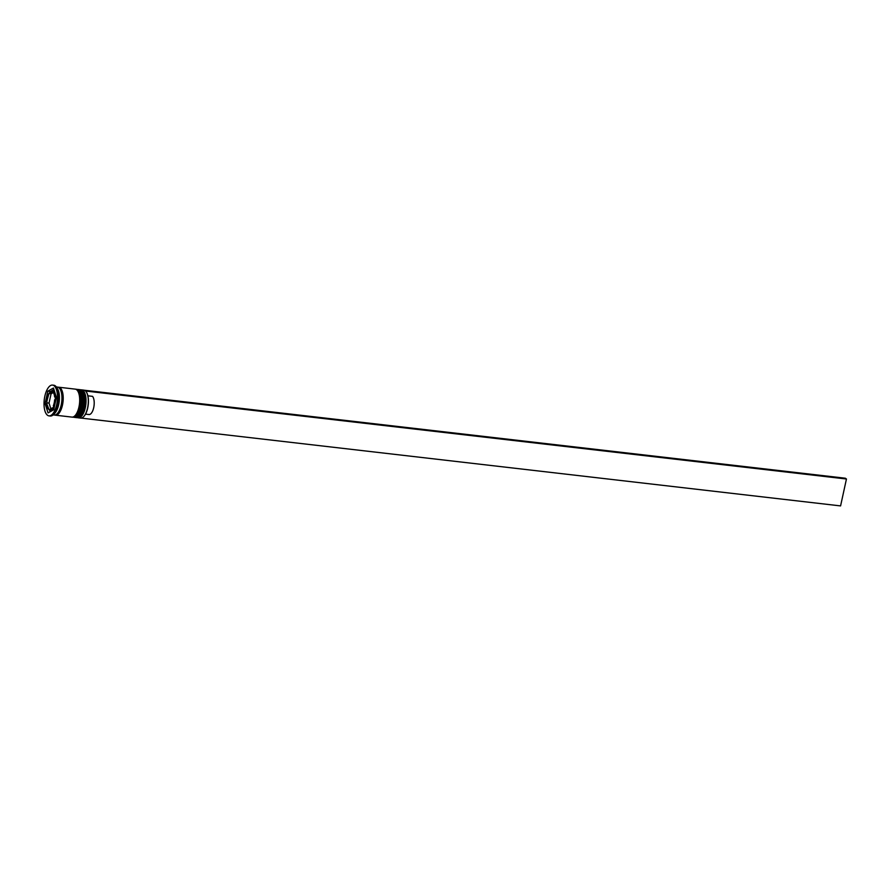 <?xml version="1.0" encoding="UTF-8"?>
<svg xmlns="http://www.w3.org/2000/svg" width="891" height="891" viewBox="0 0 891 891"><rect width="100%" height="100%" fill="white"/><g stroke="black" fill="none" stroke-linecap="round" stroke-linejoin="round"><path stroke-width="1.34" d="M53.36 407.51L55.398 398.188L53.182 391.205L48.938 393.532L46.867 401.139L46.9 404.057L49.116 409.838L53.36 407.51M50.798 408.657L49.038 403.1L51.077 393.777L48.938 393.532L48.181 395.147A9.01 3.809 -83.4 0 0 47.312 397.987A9.01 3.809 -83.4 0 0 46.867 401.139L46.9 404.057A9.01 3.809 -83.4 0 0 48.326 408.546M54.596 405.683A9.857 4.165 96.6 0 1 50.386 410.35L52.157 410.562A9.857 4.165 -83.4 0 0 52.291 410.573M86.46 392.196A13.799 5.836 96.6 0 1 86.55 392.33A13.799 5.836 96.6 0 1 87.719 407.944A13.799 5.836 96.6 0 1 83.743 416.576A13.799 5.836 96.6 0 1 83.631 416.687M78.285 417.834L80.569 418.091A14.078 5.947 -83.4 0 0 83.509 416.799A14.078 5.947 -83.4 0 0 87.563 407.989A14.078 5.947 -83.4 0 0 86.371 392.051A14.078 5.947 -83.4 0 0 83.81 390.124L81.526 389.857A14.078 5.947 96.6 0 1 85.291 407.733A14.078 5.947 96.6 0 1 78.285 417.834A14.078 5.947 96.6 0 1 77.584 417.645M76.994 389.445A14.078 5.947 96.6 0 1 77.717 389.423A14.078 5.947 96.6 0 1 81.482 407.287A14.078 5.947 96.6 0 1 74.488 417.389A14.078 5.947 96.6 0 1 73.786 417.211M48.972 415.863L50.241 416.008A15.492 6.549 -83.4 0 0 53.482 414.582L54.618 413.457A14.078 5.947 -83.4 0 0 58.672 404.648A14.078 5.947 -83.4 0 0 57.47 388.71L56.623 387.362A15.492 6.549 -83.4 0 0 53.794 385.235L52.536 385.09A15.492 6.549 -83.4 0 0 44.84 396.205A15.492 6.549 -83.4 0 0 48.972 415.863A15.492 6.549 -83.4 0 0 56.668 404.748A15.492 6.549 -83.4 0 0 52.536 385.09M53.482 414.582A15.492 6.549 -83.4 0 0 57.937 404.893A15.492 6.549 -83.4 0 0 56.623 387.362M74.488 417.389L75.757 417.534A14.078 5.947 -83.4 0 0 82.752 407.432A14.078 5.947 -83.4 0 0 78.987 389.567L77.717 389.423M54.852 415.039A14.078 5.947 -83.4 0 0 55.476 415.195L71.948 417.099A14.078 5.947 -83.4 0 0 78.954 406.998A14.078 5.947 -83.4 0 0 75.189 389.122L58.706 387.217A14.078 5.947 -83.4 0 0 58.06 387.229M55.476 415.195A14.078 5.947 -83.4 0 0 62.47 405.093A14.078 5.947 -83.4 0 0 58.706 387.217M53.115 414.916L54.206 415.05A14.078 5.947 -83.4 0 0 61.201 404.948A14.078 5.947 -83.4 0 0 57.436 387.073L56.345 386.95M45.096 403.578L48.047 412.901L53.705 409.793L56.411 397.364L53.46 388.042L47.802 391.16L45.096 403.578L46.789 403.779M80.791 389.879A14.078 5.947 96.6 0 1 81.526 389.857M49.606 410.138L50.119 411.765M53.917 389.478L50.297 391.628M50.342 391.45L47.802 391.16M49.038 403.1L46.911 402.855M52.023 391.572A9.01 3.809 -83.4 0 0 49.295 393.065L48.938 393.532M51.077 393.777L53.237 392.586M88.61 414.46A9.578 4.043 -83.4 0 0 88.944 414.527A9.578 4.043 -83.4 0 0 93.789 407.265A9.578 4.043 -83.4 0 0 92.553 396.361L87.897 395.816M85.859 391.338L84.834 390.291L845.37 478.222L846.45 479.002L840.581 505.91L81.092 418.102M85.915 391.071L846.45 479.002M76.637 417.634A14.078 5.947 -83.4 0 0 76.771 417.656A14.078 5.947 -83.4 0 0 83.765 407.555A14.078 5.947 -83.4 0 0 80.001 389.679A14.078 5.947 -83.4 0 0 79.878 389.668M76.515 417.623L76.771 417.656C79.945 417.801 82.44 414.415 84.266 407.499C85.948 397.642 84.522 391.706 80.001 389.679L79.744 389.657A14.078 5.947 96.6 0 1 83.509 407.521A14.078 5.947 96.6 0 1 76.515 417.623L76.114 417.556M72.839 417.2A14.078 5.947 -83.4 0 0 72.962 417.211A14.078 5.947 -83.4 0 0 79.967 407.109A14.078 5.947 -83.4 0 0 76.203 389.244A14.078 5.947 -83.4 0 0 76.069 389.233M72.717 417.188L72.962 417.211C76.147 417.356 78.642 413.97 80.468 407.064C82.139 397.208 80.725 391.272 76.203 389.244L75.947 389.211A14.078 5.947 96.6 0 1 79.711 407.087A14.078 5.947 96.6 0 1 72.717 417.188L72.316 417.111M53.326 405.806A9.01 3.809 -83.4 0 0 54.195 402.955A9.01 3.809 -83.4 0 0 54.629 399.803M49.473 409.381A9.01 3.809 -83.4 0 0 52.201 407.878M58.327 387.351A13.933 5.892 96.6 0 1 62.415 405.049A13.933 5.892 96.6 0 1 55.131 414.983M54.607 396.896A9.01 3.809 -83.4 0 0 53.182 392.408M54.384 390.971L52.647 390.77A9.857 4.165 96.6 0 1 55.688 400.683M50.386 410.35C47.925 409.381 46.711 407.053 46.766 403.378M46.755 402.041L48.515 394.112M52.647 390.77L48.916 393.365M88.944 414.527L85.514 414.137"/></g></svg>
